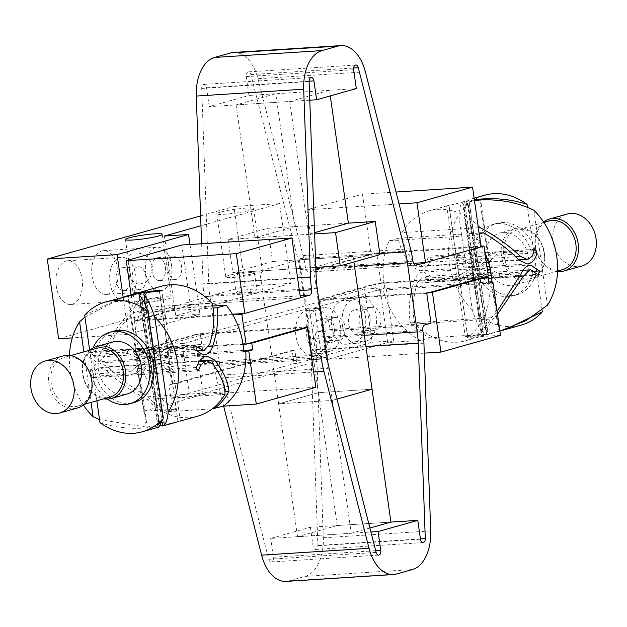 <?xml version="1.0" encoding="UTF-8"?>
<svg xmlns="http://www.w3.org/2000/svg" width="627" height="627" viewBox="0 0 627 627"><rect width="100%" height="100%" fill="white"/><g stroke="black" fill="none" stroke-linecap="round" stroke-linejoin="round"><path stroke-width="0.47" stroke-dasharray="3.13 2.35" d="M56.312 286.241A21.921 13.222 -93.7 0 1 67.818 260.73A21.921 13.222 -93.7 0 1 82.121 278.976A21.921 13.222 -93.7 0 1 70.616 304.479A21.921 13.222 -93.7 0 1 56.312 286.241M110.015 282.808A21.921 13.222 -93.7 0 1 121.52 257.297A21.921 13.222 -93.7 0 1 135.824 275.543A21.921 13.222 -93.7 0 1 124.311 301.054A21.921 13.222 -93.7 0 1 110.015 282.808M129.664 277.275A11.466 6.913 -93.7 0 1 123.644 290.614A11.466 6.913 -93.7 0 1 116.167 281.076A11.466 6.913 -93.7 0 1 122.187 267.729A11.466 6.913 -93.7 0 1 129.664 277.275M132.273 280.042A11.466 6.913 -93.7 0 1 138.293 266.702A11.466 6.913 -93.7 0 1 145.778 276.241A11.466 6.913 -93.7 0 1 139.758 289.588A11.466 6.913 -93.7 0 1 132.273 280.042M165.403 267.212A11.466 6.913 -93.7 0 1 159.383 280.559A11.466 6.913 -93.7 0 1 151.899 271.013A11.466 6.913 -93.7 0 1 157.918 257.673A11.466 6.913 -93.7 0 1 165.403 267.212M171.555 265.48A21.921 13.222 -93.7 0 1 160.05 290.991A21.921 13.222 -93.7 0 1 145.746 272.745A21.921 13.222 -93.7 0 1 157.252 247.234A21.921 13.222 -93.7 0 1 171.555 265.48M168.012 269.986A11.466 6.913 -93.7 0 1 174.032 256.639A11.466 6.913 -93.7 0 1 181.509 266.185A11.466 6.913 -93.7 0 1 175.489 279.524A11.466 6.913 -93.7 0 1 168.012 269.986M92.044 276.178A21.921 13.222 -93.7 0 1 103.549 250.667A21.921 13.222 -93.7 0 1 117.852 268.912A21.921 13.222 -93.7 0 1 106.347 294.424A21.921 13.222 -93.7 0 1 92.044 276.178M152.337 266.71C149.798 257.305 143.944 252.728 134.774 252.971C128.606 253.684 126.866 258.747 129.554 268.168C129.648 278.247 132.853 283.569 139.17 284.133C148.16 282.644 152.549 276.836 152.337 266.71M138.042 300.968A18.551 1.889 -8.1 0 0 134.444 302.637A18.551 1.889 -8.1 0 0 147.188 302.637A18.551 1.889 -8.1 0 0 167.581 299.079A18.551 1.889 -8.1 0 0 171.171 297.41A18.551 1.889 -8.1 0 0 158.435 297.417A18.551 1.889 -8.1 0 0 138.042 300.968M161.131 299.494A10.455 1.066 -8.1 0 0 163.161 298.554A10.455 1.066 -8.1 0 0 155.982 298.554A10.455 1.066 -8.1 0 0 144.484 300.56A10.455 1.066 -8.1 0 0 142.462 301.501A10.455 1.066 -8.1 0 0 149.641 301.493A10.455 1.066 -8.1 0 0 161.131 299.494M146.851 317.168A10.455 1.066 -8.1 0 0 144.821 318.108A10.455 1.066 -8.1 0 0 152.008 318.101A10.455 1.066 -8.1 0 0 163.498 316.102A10.455 1.066 -8.1 0 0 165.528 315.162A10.455 1.066 -8.1 0 0 158.341 315.162A10.455 1.066 -8.1 0 0 146.851 317.168M220.383 212.153A18.551 1.889 -8.1 0 0 216.785 213.823A18.551 1.889 -8.1 0 0 229.529 213.823A18.551 1.889 -8.1 0 0 249.922 210.264A18.551 1.889 -8.1 0 0 253.512 208.595A18.551 1.889 -8.1 0 0 240.776 208.595A18.551 1.889 -8.1 0 0 220.383 212.153M229.364 275.261A18.551 1.889 -8.1 0 0 225.767 276.93A18.551 1.889 -8.1 0 0 238.511 276.93A18.551 1.889 -8.1 0 0 258.904 273.372A18.551 1.889 -8.1 0 0 262.494 271.703A18.551 1.889 -8.1 0 0 249.758 271.71A18.551 1.889 -8.1 0 0 229.364 275.261M252.454 273.787A10.455 1.066 -8.1 0 0 254.484 272.847A10.455 1.066 -8.1 0 0 247.304 272.847A10.455 1.066 -8.1 0 0 235.807 274.845A10.455 1.066 -8.1 0 0 233.785 275.794A10.455 1.066 -8.1 0 0 240.964 275.786A10.455 1.066 -8.1 0 0 252.454 273.787M238.174 291.453A10.455 1.066 -8.1 0 0 236.144 292.401A10.455 1.066 -8.1 0 0 243.331 292.394A10.455 1.066 -8.1 0 0 254.821 290.395A10.455 1.066 -8.1 0 0 256.843 289.455A10.455 1.066 -8.1 0 0 249.664 289.455A10.455 1.066 -8.1 0 0 238.174 291.453M200.616 215.907L233.895 206.534L245.243 286.249L290.889 283.333L279.54 203.618L200.969 225.736M290.889 283.333L175.74 315.749L164.399 236.034M233.895 206.534L279.54 203.618M58.624 338.784L245.243 286.249M123.127 297.018L128.441 334.324L72.285 337.914M175.74 315.749L199.911 314.205L128.441 334.324M189.989 244.506L199.911 314.205M500.691 330.876L499.327 331.252L491.411 275.676L493.755 277.095L496.584 277.643C499.445 276.695 500.166 275.324 498.747 273.544L490.565 269.688L489.397 261.498L496.153 255.322C497.015 253.19 495.941 252.101 492.94 252.062L478.95 262.188L477.868 262.384L475.493 260.456L475.854 257.454L468.267 204.206M534.894 249.358L492.94 252.062M533.914 210.272L547.426 305.184M538.178 275.002L496.584 277.643M474.365 199.801L466.519 201.486L462.616 203.485L463.635 204.402L467.828 204.512L468.15 204.057L467.35 203.203L470.305 201.463L474.474 200.577M491.411 275.676L481.795 272.941L480.509 273.153L477.946 277.675L479.091 280.974L479.012 283.13C477.68 285.559 476.395 286.359 475.18 285.52L473.503 279.517C473.228 276.272 474.31 274.226 476.747 273.388L478.009 273.184L476.512 273.278L480.172 277.573L480.149 278.709L479.193 274.791L479.247 271.083L476.159 268.568L474.749 268.826C471.418 269.837 467.319 272.674 462.436 277.338L459.513 279.885L457.138 279.493L457.491 277.651L459.058 275.802C463.784 272.486 467.758 270.237 470.987 269.069L472.358 268.818L474.318 269.955L473.777 275.135L474.796 279.054L432.779 281.742L423.758 276.648L422.559 276.852L417.167 283.122L462.209 280.238L471.645 273.717L472.734 273.521L475.101 275.449L474.733 279.039M499.327 331.252L481.473 335.978L473.644 280.959M489.397 261.498L479.608 266.836L478.236 267.094L476.269 265.95L476.771 263.936L478.354 275.026L478.08 276.554C476.739 278.984 475.462 279.783 474.239 278.944L472.742 274.642L476.089 268.74L477.766 268.466L490.063 271.906L493.331 273.889C494.734 275.676 494.021 277.04 491.2 277.988L480.172 278.709L480.227 277.957L488.558 277.424L478.009 273.184M490.565 269.688L481.567 268.231L479.843 268.497L477.163 272.181L478.182 274.579L476.261 262.995L471.755 261.459L471.347 264.821L474.435 267.337L475.854 267.078C479.177 266.067 483.284 263.23 488.159 258.567L490.737 255.675L476.598 256.576L468.925 199.833L468.079 199.911L463.855 208.423A67.45 53.366 74.3 0 1 484.812 195.201M467.828 204.512L475.807 257.877L475.195 256.263L470.814 254.883L470.665 259.609L464.184 260.025L456.088 255.824L453.846 256.388L454.504 257.579L456.683 259.1L449.026 205.28L446.675 205.954L465.171 201.573C468.526 200.522 469.78 199.942 468.925 199.833L476.512 253.143M376.184 290.497L375.236 283.851L319.652 299.502L328.156 359.287L387.713 342.522L380.15 289.376L376.184 290.497L488.958 283.286M562.552 269.665A25.292 20.017 74.3 0 1 559.245 270.229A25.292 20.017 74.3 0 1 535.928 248.684A25.292 20.017 74.3 0 1 548.844 220.97M520.394 229.349A25.292 20.017 74.3 0 1 543.711 250.894A25.292 20.017 74.3 0 1 530.795 278.607A25.292 20.017 74.3 0 1 527.479 279.172A25.292 20.017 74.3 0 1 504.163 257.626A25.292 20.017 74.3 0 1 517.087 229.913A25.292 20.017 74.3 0 1 520.394 229.349M519.164 227.969A26.977 21.349 74.3 0 1 544.032 250.949A26.977 21.349 74.3 0 1 530.254 280.512A26.977 21.349 74.3 0 1 526.727 281.115A26.977 21.349 74.3 0 1 501.859 258.128A26.977 21.349 74.3 0 1 515.637 228.565A26.977 21.349 74.3 0 1 519.164 227.969M503.277 232.437A26.977 21.349 74.3 0 1 528.153 255.416A26.977 21.349 74.3 0 1 514.375 284.979A26.977 21.349 74.3 0 1 510.848 285.583A26.977 21.349 74.3 0 1 485.972 262.603A26.977 21.349 74.3 0 1 499.75 233.04A26.977 21.349 74.3 0 1 503.277 232.437M512.259 295.544A37.095 29.351 74.3 0 1 478.064 263.951A37.095 29.351 74.3 0 1 497.007 223.298A37.095 29.351 74.3 0 1 501.866 222.475A37.095 29.351 74.3 0 1 536.061 254.076A37.095 29.351 74.3 0 1 517.118 294.721A37.095 29.351 74.3 0 1 512.259 295.544M497.893 223.588A37.095 29.351 74.3 0 1 532.088 255.189A37.095 29.351 74.3 0 1 513.145 295.842A37.095 29.351 74.3 0 1 508.293 296.665A37.095 29.351 74.3 0 1 474.098 265.064A37.095 29.351 74.3 0 1 493.041 224.419A37.095 29.351 74.3 0 1 497.893 223.588M472.272 309.989A67.45 53.366 74.3 0 1 458.76 215.069L472.272 309.989C475.971 321.008 479.553 328.438 483.025 332.294L475.117 276.719M542.057 309.918L527.464 207.372M463.855 208.423L479.146 315.867A67.45 53.366 -105.7 0 0 512.549 326.557A67.45 53.366 -105.7 0 0 521.366 325.052M581.872 265.981A26.977 21.349 74.3 0 1 578.345 266.585A26.977 21.349 74.3 0 1 553.476 243.597A26.977 21.349 74.3 0 1 567.247 214.034M488.77 282.001L385.096 288.632A67.45 53.366 74.3 0 1 389.257 240.768L474.365 235.329A67.45 53.366 74.3 0 1 480.752 244.687M481.63 246.239A67.45 53.366 74.3 0 1 485.063 253.214M380.15 289.376L385.096 288.632M500.487 335.312L467.507 337.42L476.645 334.849L429.824 337.843L420.693 340.414A67.45 53.366 74.3 0 1 383.105 289.188M420.693 340.414L387.713 342.522M485.322 276.813L375.236 283.851M429.738 292.464L319.652 299.502M424.291 353.142L328.156 359.287M489.969 282.362A67.45 53.366 74.3 0 1 467.507 337.42M502.65 330.311L498.52 331.33L490.933 278.02L488.558 277.424M475.18 285.52L482.367 336.001C480.368 336.221 481.387 335.664 485.423 334.332L498.52 331.33M477.946 277.675L486.38 334.881M478.338 227.742L401.993 232.617A67.45 53.366 74.3 0 1 429.229 210.852A67.45 53.366 74.3 0 1 438.054 209.347A67.45 53.366 74.3 0 1 478.04 225.642M479.224 233.957L474.365 235.329M476.645 334.849A67.45 53.366 -105.7 0 0 491.372 317.701L497.086 311.392M497.493 314.26L493.01 318.939A67.45 53.366 74.3 0 1 465.783 340.704A67.45 53.366 74.3 0 1 456.958 342.209A67.45 53.366 74.3 0 1 414.988 323.924C411.978 312.575 412.699 298.977 417.167 283.122M491.372 317.701L410.52 322.866A67.45 53.366 -105.7 0 0 429.824 337.843M472.358 268.811L421.72 272.212C418.131 273.497 415.685 276.233 414.392 280.402C409.243 296.704 407.958 310.859 410.52 322.866M479.146 315.867C482.187 323.987 485.055 329.371 487.735 332.02C488.676 332.678 487.453 333.478 484.083 334.418L467.632 336.95L465.696 336.205L467.632 336.017L459.975 282.197L458.329 284.454L458.078 286.069L460.453 286.461L467.013 279.932L475.407 273.474L476.512 273.278M486.85 334.763L479.091 280.974L486.756 334.794M459.975 282.197L462.209 280.238M414.988 323.924L493.01 318.939M459.058 275.802L457.592 265.495L455.594 264.32L454.787 262.964L457.028 262.399L460.539 263.998L472.829 267.439L474.506 267.165L477.852 261.263L476.598 256.576M389.257 240.768L398.317 238.213C399.579 246.96 404.305 256.576 412.495 267.071L419.941 270.817L421.485 270.55C425.772 268.826 428.766 265.15 430.475 259.523L429.495 256.09L428.178 257.415C426.916 261.443 424.526 264.265 420.999 265.895L419.824 266.091L414.329 263.207C405.975 251.725 401.86 241.528 401.993 232.617M398.317 238.213L479.099 233.056M456.683 259.1L468.8 262.964L470.085 262.752L472.648 258.23L471.089 253.457L471.183 256.921L473.432 263.724L470.752 267.408L419.941 270.817M471.089 253.457L429.495 256.09M470.665 259.609L474.083 262.627L475.188 262.431C478.534 261.365 481.865 258.481 485.188 253.77L487.978 252.352L476.473 253.112M487.555 252.399C490.526 252.446 491.584 253.535 490.737 255.675M464.184 260.025L472.586 262.721L473.847 262.517C476.732 261.49 477.735 258.755 476.857 254.303L485.188 253.77M480.149 278.709L487.978 332.42L480.172 277.573M472.249 256.553L464.505 200.969L472.648 258.23M449.959 205.013L449.026 205.28M467.632 336.017L480.29 334.442C482.947 333.627 483.864 332.913 483.025 332.294L475.101 275.449M464.333 200.977C461.511 201.667 459.654 206.361 458.76 215.069M457.592 265.495L469.035 267.682M458.078 286.069L465.25 336.503L465.696 336.205M423.264 271.946L433.061 277.737L432.959 281.711M557.552 271.554A26.977 21.349 74.3 0 1 536.148 250.824A26.977 21.349 74.3 0 1 543.593 221.974M309.785 100.195L209.222 106.621L248.927 95.445L356.324 88.579M313.406 267.549L259.703 270.982L299.408 259.805L353.111 256.372L313.406 267.549L332.318 400.41L337.028 399.085L332.318 400.41L351.222 533.271L297.527 536.704L337.232 525.528L390.927 522.095L310.381 527.244L270.676 538.421L370.925 532.009M243.025 344.356L138.692 351.026L200.24 333.697L204.488 363.589L311.517 356.755M232.766 314.848L134.437 321.126L138.692 351.026M307.638 326.839L200.24 333.697M488.308 275.974L380.902 282.84L376.647 252.947L480.98 246.278M426.76 293.303L319.362 300.161L380.902 282.84M317.168 288.224L209.771 295.09L219.599 364.177A64.753 39.046 86.3 0 0 221.746 375.064L268.724 559.284A4.044 2.437 86.3 0 0 271.232 561.972A4.044 2.437 86.3 0 0 271.538 561.917A4.044 2.437 86.3 0 0 273.356 557.262L270.676 538.421M209.222 106.621L206.534 87.78A4.044 2.437 86.3 0 0 203.9 84.41A4.044 2.437 86.3 0 0 203.587 84.465A4.044 2.437 86.3 0 0 201.714 88.415L208.767 283.874L316.173 277.016M310.381 527.244L313.061 546.086A4.044 2.437 86.3 0 0 315.702 549.456A4.044 2.437 86.3 0 0 316.008 549.401A4.044 2.437 86.3 0 0 317.889 545.443L310.827 349.984A64.753 39.046 86.3 0 0 309.832 338.776L299.996 269.688A64.753 39.046 86.3 0 0 297.849 258.802L250.871 74.582A4.044 2.437 86.3 0 0 248.37 71.893A4.044 2.437 86.3 0 0 248.057 71.94A4.044 2.437 86.3 0 0 246.246 76.596L248.927 95.445M134.437 321.126L202.09 302.089A4.718 2.845 86.3 0 0 204.206 296.649L299.385 290.567M311.901 359.49L214.042 365.737A4.718 2.845 86.3 0 0 210.962 361.81A4.718 2.845 86.3 0 0 210.601 361.873L204.488 363.589M209.771 295.09A64.753 39.046 -93.7 0 1 208.767 283.874M201.62 243.762L203.07 283.812A74.198 44.736 86.3 0 0 204.206 296.649M214.042 365.737A74.198 44.736 86.3 0 0 216.503 378.214L313.688 372.007M223.627 406.139L216.503 378.214M431.015 323.195L323.618 330.061L317.505 331.777A4.718 2.845 86.3 0 0 315.389 337.208L422.794 330.351M412.958 261.263L305.553 268.121A4.718 2.845 86.3 0 0 308.641 272.055A4.718 2.845 86.3 0 0 309.001 271.993L376.647 252.947M286.084 581.401A39.509 23.818 86.3 0 0 289.102 580.884L396.507 574.018M412.394 569.551L304.988 576.409L289.102 580.884M304.988 576.409A39.509 23.818 86.3 0 0 323.313 537.794L316.533 350.054A74.198 44.736 86.3 0 0 315.389 337.208M305.553 268.121A74.198 44.736 86.3 0 0 303.092 255.651L257.971 78.704A39.509 23.818 86.3 0 0 233.51 52.464M323.618 330.061L319.362 300.161M369.906 528.012L351.222 533.271M297.527 536.704L278.615 403.843L332.318 400.41L278.615 403.843L318.32 392.667L372.023 389.234L318.32 392.667L299.408 259.805M337.232 525.528L318.32 392.667L278.615 403.843L259.703 270.982M353.111 256.372L353.91 261.992M329.473 90.296L275.778 93.729L236.073 104.905L289.768 101.472L329.473 90.296L330.272 95.915M314.574 232.68L308.68 234.333L254.977 237.766L294.682 226.59L275.778 93.729M254.977 237.766L236.073 104.905M294.682 226.59L348.385 223.157L267.831 228.306L228.126 239.483L232.852 272.698L315.828 267.392M289.768 101.472L308.68 234.333M267.831 228.306L272.557 261.522L232.852 272.698M272.557 261.522L379.962 254.656M314.621 233.957L228.126 239.483M131.082 294.776L134.734 320.46L232.405 314.221M134.734 320.46L190.326 304.816L181.814 245.024M190.326 304.816L300.411 297.778M306.885 209.818L315.397 269.602L370.98 253.959L362.477 194.166L306.885 209.818L399.062 203.932M315.397 269.602L413.585 263.332M396.021 192.027L362.477 194.166M370.98 253.959L481.066 246.92M99.536 419.628L146.365 427.065L138.457 371.49L136.615 373.559L134.06 374.938C131.059 374.899 129.985 373.81 130.847 371.678L137.603 365.502L136.435 357.312L128.253 353.456C126.834 351.676 127.555 350.305 130.416 349.357L88.65 352.021L96.229 357.186L97.404 356.99L103.651 350.665L148.693 347.789L147.729 345.493L140.15 292.237M130.416 349.357L145.205 354.059L146.491 353.847L149.054 349.325L148.693 347.789M84.943 317.082L124.35 296.689M83.853 351.872L91.048 402.401M134.06 374.938L92.106 377.642L90.139 374.28C91.009 368.7 93.666 365.047 98.126 363.307L99.669 363.041L107.64 366.756C119.248 378.34 132.728 388.332 148.074 396.75L224.952 391.836M138.457 371.49L148.05 364.812L149.132 364.616L151.507 366.544L151.193 369.123L151.805 370.737L156.186 372.117L156.335 367.391L152.917 364.373L154.414 364.279L153.153 364.483C150.245 365.612 149.242 368.347 150.143 372.697L150.59 373.904L139.022 374.648L141.812 373.23C145.033 368.621 148.364 365.737 151.812 364.569L152.917 364.373M146.365 427.065L156.695 425.537L159.65 423.797L158.85 422.943L159.172 422.488L163.365 422.598L164.384 423.515L160.481 425.514L147.298 427.857L139.711 374.546M136.435 357.312L145.433 358.777L147.157 358.503L149.837 354.819L148.646 351.974L150.739 364.005L155.245 365.541L155.653 362.179L152.565 359.663L151.146 359.922C147.823 360.933 143.716 363.77 138.841 368.433L136.263 371.325C135.416 373.465 136.474 374.554 139.445 374.601M137.603 365.502L147.392 360.164L148.764 359.914L150.723 361.05L150.284 362.727L148.92 350.446C150.261 348.016 151.538 347.217 152.761 348.056L154.258 352.358L150.911 358.26L149.234 358.534L136.937 355.094L133.669 353.111L147.807 352.209L139.265 294.98M140.824 292.057L140.244 292.206L147.909 346.026L147.988 343.87C149.32 341.441 150.605 340.641 151.82 341.48L153.497 347.483L159.987 347.068L166.547 340.539L168.922 340.931L168.671 342.546L167.025 344.803L159.368 290.983M62.998 355.987A26.977 21.349 -105.7 0 0 49.219 385.55A26.977 21.349 -105.7 0 0 74.088 408.53A26.977 21.349 -105.7 0 0 77.615 407.934M67.755 356.771A25.292 20.017 -105.7 0 0 64.448 357.335A25.292 20.017 -105.7 0 0 51.532 385.049A25.292 20.017 -105.7 0 0 74.84 406.594A25.292 20.017 -105.7 0 0 78.156 406.03A25.292 20.017 -105.7 0 0 91.072 378.316A25.292 20.017 -105.7 0 0 67.755 356.771M96.205 348.393A25.292 20.017 -105.7 0 0 83.289 376.106A25.292 20.017 -105.7 0 0 106.606 397.651A25.292 20.017 -105.7 0 0 109.913 397.087M90.053 350.125A26.977 21.349 -105.7 0 0 83.509 378.246A26.977 21.349 -105.7 0 0 103.761 398.819M112.625 342.021A26.977 21.349 -105.7 0 0 98.847 371.584A26.977 21.349 -105.7 0 0 123.723 394.563A26.977 21.349 -105.7 0 0 127.25 393.96M92.976 348.056A37.095 29.351 -105.7 0 0 107.335 399.054M113.855 331.158A37.095 29.351 -105.7 0 0 94.912 371.811A37.095 29.351 -105.7 0 0 129.107 403.412A37.095 29.351 -105.7 0 0 133.959 402.581M69.448 355.446A67.45 53.366 -105.7 0 0 83.407 405.026M96.856 400.763L89.661 350.234M212.725 306.047L141.099 310.624A67.45 53.366 -105.7 0 0 136.937 358.487L243.801 351.661M243.707 350.368L139.939 356.998L138.99 350.352L249.076 343.322M138.99 350.352L194.582 334.708L203.085 394.493L143.528 411.257L135.965 358.119L139.939 356.998M194.582 334.708L304.667 327.67M203.085 394.493L315.859 387.29M143.528 411.257L176.508 409.157L167.378 411.727L212.302 408.851M136.937 358.487L138.92 357.931A67.45 53.366 -105.7 0 0 176.508 409.157M138.92 357.931L135.965 358.119M99.967 422.614C114.616 427.465 130.392 429.213 147.298 427.857M158.733 422.794L151.193 369.123L159.172 422.488M122.367 297.229L84.676 315.169M161.217 286.296A67.45 53.366 -105.7 0 0 133.99 308.061C121.748 320.381 111.637 334.583 103.651 350.665M213.086 307.998L132.038 313.179C121.301 325.295 112.539 338.705 105.744 353.424C104.011 357.625 101.386 360.368 97.883 361.646L96.346 361.912L87.545 356.058L88.65 352.021M132.038 313.179L141.099 310.624M167.378 411.727A67.45 53.366 74.3 0 1 148.074 396.75M151.53 367.696L106.48 370.581L100.155 367.743L98.964 367.947C95.437 369.569 93.494 372.367 93.133 376.341L92.106 377.642M106.48 370.581C118.362 381.835 131.858 391.436 146.984 399.368A67.45 53.366 -105.7 0 0 188.946 417.653A67.45 53.366 -105.7 0 0 197.771 416.148M150.527 373.888L150.402 370.424L149.148 365.737L152.494 359.835L154.171 359.561L166.461 363.002L169.972 364.6L172.213 364.036L171.406 362.68L169.408 361.505L157.973 359.326L156.248 359.592L153.568 363.276L155.817 370.079L155.911 373.543L154.352 368.77L156.915 364.248L199.457 361.403M177.974 421.72L170.317 367.9L158.2 364.036M170.317 367.9L172.496 369.421L173.154 370.612L170.912 371.176L162.816 366.975L154.414 364.279M225.007 394.383L146.984 399.368M169.408 361.505L167.942 351.198L169.509 349.349L169.862 347.507L167.487 347.115L164.564 349.662C159.681 354.326 155.582 357.163 152.251 358.174L150.841 358.432L147.753 355.917L147.807 352.209M167.025 344.803L155.355 353.283L154.266 353.479L151.899 351.551L152.267 347.961L153.223 351.865L152.682 357.045L154.642 358.189L203.626 355.062M167.942 351.198L156.013 357.931L154.642 358.189M159.987 347.068L151.593 353.526L150.488 353.722L146.828 349.427L146.851 348.291L135.8 349.012C132.979 349.96 132.266 351.324 133.669 353.111M128.48 295.67L136.067 348.98L148.983 353.816L150.253 353.612C152.659 352.876 153.74 350.83 153.497 347.483M133.99 308.061L212.012 303.076M160.653 425.78L157.879 427.073L158.921 427.089M138.442 349.576L146.773 349.043L146.851 348.291M157.879 427.073L150.072 372.226L150.143 372.697L141.812 373.23M177.041 421.987L162.667 426.023M194.221 345.258L152.267 347.961M197.505 370.91L155.911 373.543M161.829 425.427L178.852 421.462M292.166 350.344L294.847 350.172L296.743 363.456L294.055 363.629L170.967 398.278L169.078 384.994L292.166 350.344L294.055 363.629M169.078 384.994L171.767 384.821L294.847 350.172M166.563 348.283L168.075 344.403L184.189 343.377L182.676 347.256L166.563 348.283L171.767 384.821M330.594 351.081L322.654 353.315A21.921 13.222 -93.7 0 1 320.977 353.604A21.921 13.222 -93.7 0 1 306.509 333.972A21.921 13.222 -93.7 0 1 316.51 310.138L324.449 307.904A21.921 13.222 -93.7 0 1 326.126 307.614A21.921 13.222 -93.7 0 1 340.594 327.247A21.921 13.222 -93.7 0 1 330.594 351.081L319.856 351.771L311.917 354.004A21.921 13.222 -93.7 0 1 310.24 354.286A21.921 13.222 -93.7 0 1 295.764 334.653A21.921 13.222 -93.7 0 1 305.772 310.82L316.51 310.138M339.873 340.1L331.926 342.334A11.466 6.913 -93.7 0 1 331.056 342.483A11.466 6.913 -93.7 0 1 323.485 332.216A11.466 6.913 -93.7 0 1 328.713 319.746L336.652 317.513A11.466 6.913 -93.7 0 1 337.53 317.364A11.466 6.913 -93.7 0 1 345.101 327.631A11.466 6.913 -93.7 0 1 339.873 340.1L329.128 340.782L321.189 343.016A11.466 6.913 -93.7 0 1 320.311 343.173A11.466 6.913 -93.7 0 1 312.74 332.898A11.466 6.913 -93.7 0 1 317.975 320.436L328.713 319.746M329.128 340.782A11.466 6.913 -93.7 0 0 334.363 328.321A11.466 6.913 -93.7 0 0 326.792 318.046A11.466 6.913 -93.7 0 0 325.915 318.195L317.975 320.436M319.856 351.771A21.921 13.222 -93.7 0 0 329.857 327.937A21.921 13.222 -93.7 0 0 315.381 308.304A21.921 13.222 -93.7 0 0 313.712 308.586L305.772 310.82M366.333 341.017L358.385 343.259A21.921 13.222 -93.7 0 1 356.716 343.541A21.921 13.222 -93.7 0 1 342.24 323.908A21.921 13.222 -93.7 0 1 352.241 300.074L360.188 297.841A21.921 13.222 -93.7 0 1 361.857 297.551A21.921 13.222 -93.7 0 1 376.333 317.191A21.921 13.222 -93.7 0 1 366.333 341.017L355.587 341.707L347.648 343.941A21.921 13.222 -93.7 0 1 345.971 344.231A21.921 13.222 -93.7 0 1 331.503 324.598A21.921 13.222 -93.7 0 1 341.503 300.764L352.241 300.074M375.604 330.037L367.665 332.271A11.466 6.913 -93.7 0 1 366.787 332.428A11.466 6.913 -93.7 0 1 359.216 322.153A11.466 6.913 -93.7 0 1 364.452 309.691L372.391 307.449A11.466 6.913 -93.7 0 1 373.269 307.301A11.466 6.913 -93.7 0 1 380.84 317.575A11.466 6.913 -93.7 0 1 375.604 330.037L364.867 330.727L356.92 332.961A11.466 6.913 -93.7 0 1 356.05 333.109A11.466 6.913 -93.7 0 1 348.479 322.842A11.466 6.913 -93.7 0 1 353.706 310.373L364.452 309.691M364.867 330.727A11.466 6.913 -93.7 0 0 370.095 318.257A11.466 6.913 -93.7 0 0 362.524 307.99A11.466 6.913 -93.7 0 0 361.654 308.139L353.706 310.373M355.587 341.707A21.921 13.222 -93.7 0 0 365.588 317.873A21.921 13.222 -93.7 0 0 351.12 298.24A21.921 13.222 -93.7 0 0 349.443 298.53L341.503 300.764M184.189 343.377L309.26 308.163L316.823 361.309L322.192 360.964L393.662 340.845L386.099 287.699L364.616 289.078L168.075 344.403M309.26 308.163L314.629 307.818L322.192 360.964M364.616 289.078L372.179 342.217L296.743 363.456M182.676 347.256L189.769 397.079L316.823 361.309M170.967 398.278L189.769 397.079M314.629 307.818L386.099 287.699M372.179 342.217L393.662 340.845M488.543 255.51L480.635 199.935M478.158 276.327L521.256 273.576M414.392 280.402L457.491 277.651M462.436 277.338L473.213 276.648M493.755 277.095L537.237 274.32M431.548 281.068L475.023 278.294M478.307 279.211L519.854 276.554M467.013 279.932L473.503 279.517M519.36 260.244L476.261 262.995M471.316 263.309L460.539 263.998M455.594 264.32L412.495 267.071M471.183 256.921L430.475 259.523M533.381 252.947L496.153 255.322M471.661 254.64L428.178 257.415M533.867 250.659L490.385 253.441M515.747 256.725L475.47 259.304M459.379 260.33L414.329 263.207M479.279 272.596L477.382 259.257M474.263 270.731L473.095 262.541M487.289 252.454L479.82 199.974M490.063 271.906L488.159 258.567M474.239 278.944L471.755 261.459M470.814 254.883L463.635 204.402M459.513 279.885L457.028 262.399M467.632 336.95L460.453 286.461M456.088 255.824L448.908 205.342M479.193 274.791L493.331 273.889M433.061 277.737L473.777 275.135M498.747 273.544L534.894 271.232M273.356 557.262L375.691 550.725M206.534 87.78L309.111 81.22M250.871 74.582L353.628 68.014M246.246 76.596L353.644 69.738M317.889 545.443L420.419 538.891M202.09 302.089L300.129 295.819M210.601 361.873L317.999 355.007M329.151 368.198L221.746 375.064M219.599 364.177L327.004 357.312M297.566 277.769L203.07 283.812M268.724 559.284L376.129 552.418M201.714 88.415L309.111 81.557M317.505 331.777L424.91 324.911M309.001 271.993L415.677 265.174M379.805 253.567L297.849 258.802M299.996 269.688L354.514 266.201M364.342 335.288L309.832 338.776M310.827 349.984L365.933 346.465M323.313 537.794L430.718 530.936M365.376 71.839L257.971 78.704M423.93 343.188L316.533 350.054M303.092 255.651L410.497 248.786M313.061 546.086L420.466 539.22M135.589 351.324L127.689 295.85M150.739 364.005L107.64 366.756M199.817 360.87L171.406 362.68M166.461 363.002L155.684 363.691M136.615 373.559L93.133 376.341M196.4 369.742L155.339 372.36M212.671 363.793L167.621 366.67M162.816 366.975L156.335 367.391M105.744 353.424L148.842 350.673M153.787 350.352L164.564 349.662M169.509 349.349L208.532 346.856M153.223 351.865L193.939 349.263M87.545 356.058L128.253 353.456M151.977 348.706L193.312 346.065M89.763 352.68L133.245 349.905M164.791 346.762L209.833 343.878M158.075 427.167L150.488 373.857M149.618 367.743L147.721 354.404M151.883 350.281L145.472 305.255M162.174 422.606L154.751 370.447M153.905 364.459L152.737 356.269M138.841 368.433L136.937 355.094M155.245 365.541L152.761 348.056M163.365 422.598L156.186 372.117M151.82 341.48L144.719 291.586M169.972 364.6L167.487 347.115M178.092 421.657L170.912 371.176M166.547 340.539L159.493 290.983M150.402 370.424L136.263 371.325M196.525 367.477L155.817 370.079M130.847 371.678L90.139 374.28M311.917 354.004L322.654 353.315M321.189 343.016L331.926 342.334M325.915 318.195L336.652 317.513M313.712 308.586L324.449 307.904M347.648 343.941L358.385 343.259M356.92 332.961L367.665 332.271M361.654 308.139L372.391 307.449M349.443 298.53L360.188 297.841M67.818 260.73L121.52 257.297M122.187 267.729L138.293 266.702M157.918 257.673L174.032 256.639M103.549 250.667L157.252 247.234M125.463 239.53L134.444 302.637M142.462 301.501L144.821 318.108M216.785 213.823L225.767 276.93M233.785 275.794L236.144 292.401M254.484 272.847L256.843 289.455M253.512 208.595L262.494 271.703M163.161 298.554L165.528 315.162M162.189 234.302L171.171 297.41M106.347 294.424L160.05 290.991M159.383 280.559L175.489 279.524M123.644 290.614L139.758 289.588M70.616 304.479L124.311 301.054M557.568 271.068L530.795 278.607M530.254 280.512L514.375 284.979M517.118 294.721L513.145 295.842M499.891 331.103L486.513 334.873M483.699 335.664L465.783 340.704M479.247 271.083L477.852 261.263M474.318 269.955L473.432 263.724M472.742 274.642L471.347 264.821M470.446 258.496L462.616 203.485M457.138 279.493L454.787 262.964M453.846 256.388L446.675 205.954M474.083 262.627L472.586 262.721M518.882 259.766L477.868 262.384M468.8 262.964L419.824 266.091M474.435 267.337L472.829 267.439M527.331 263.959L478.236 267.094M472.734 273.521L423.758 276.648M523.051 270.308L481.795 272.941M477.766 268.466L476.159 268.568M530.552 265.096L481.567 268.223M474.137 198.203L468.079 199.911M447.145 205.805L429.229 210.852M497.007 223.298L493.041 224.419M515.637 228.565L499.75 233.04M543.86 222.373L517.087 229.913M477.163 272.181L476.277 265.95M475.493 260.456L467.35 203.203M311.298 77.544L203.9 84.41M355.768 65.028L248.37 71.893M210.962 361.81L318.359 354.945M308.641 272.055L416.038 265.19M423.1 542.59L315.702 549.456M378.63 555.107L271.232 561.972M64.448 357.335L70.6 355.603M99.669 363.041L148.764 359.906M157.973 359.318L207.059 356.183M152.565 359.663L154.171 359.561M100.155 367.743L149.132 364.616M96.346 361.912L145.433 358.777M149.234 358.534L150.841 358.432M154.266 353.479L195.295 350.861M96.229 357.186L145.205 354.059M148.983 353.816L150.488 353.722M146.828 349.427L139.029 294.612M149.148 365.737L147.753 355.917M151.899 351.551L145.229 304.706M162.064 422.951L154.352 368.77M153.568 363.276L152.682 357.045M155.653 362.179L154.258 352.358M164.384 423.515L156.554 368.504M153.356 346.041L145.527 291.022M172.213 364.036L169.862 347.507M180.325 421.046L173.154 370.612M168.922 340.931L161.75 290.489M78.156 406.03L84.308 404.297M150.723 361.05L149.837 354.819M159.65 423.797L151.507 366.544M149.054 349.325L141.012 292.825M315.381 308.304L326.126 307.614M326.792 318.046L337.53 317.364M310.24 354.286L320.977 353.604M320.311 343.173L331.056 342.483M351.12 298.24L361.857 297.551M362.524 307.99L373.269 307.301M345.971 344.231L356.716 343.541M356.05 333.109L366.787 332.428"/><path stroke-width="0.94" d="M129.06 237.86A18.551 1.889 -8.1 0 0 125.463 239.53A18.551 1.889 -8.1 0 0 138.206 239.53A18.551 1.889 -8.1 0 0 158.6 235.971A18.551 1.889 -8.1 0 0 162.189 234.302A18.551 1.889 -8.1 0 0 149.453 234.302A18.551 1.889 -8.1 0 0 129.06 237.86M200.969 225.736L164.399 236.034L188.562 234.49L189.989 244.506M188.562 234.49L117.092 254.609L47.284 259.069L200.616 215.907M47.284 259.069L58.624 338.784L72.285 337.914M117.092 254.609L123.127 297.018M499.891 331.103L526.382 320.436L547.426 305.184A67.45 53.366 74.3 0 0 533.914 210.272C518.255 202.615 500.495 199.174 480.635 199.935L474.474 200.577M543.593 221.974A26.977 21.349 74.3 0 1 549.385 219.066A26.977 21.349 74.3 0 1 552.912 218.47A26.977 21.349 74.3 0 1 577.78 241.45A26.977 21.349 74.3 0 1 564.002 271.013A26.977 21.349 74.3 0 1 560.475 271.609A26.977 21.349 74.3 0 1 557.552 271.554M543.86 222.373L548.844 220.97A25.292 20.017 74.3 0 1 552.16 220.406A25.292 20.017 74.3 0 1 575.468 241.951A25.292 20.017 74.3 0 1 562.552 269.665L557.568 271.068M474.137 198.203L484.812 195.201A67.45 53.366 74.3 0 1 493.637 193.696A67.45 53.366 74.3 0 1 527.033 204.386L527.464 207.372M542.324 311.831L504.633 329.771L521.366 325.052A67.45 53.366 -105.7 0 0 542.324 311.831L542.057 309.918M549.385 219.066L567.247 214.034A26.977 21.349 74.3 0 1 570.782 213.439A26.977 21.349 74.3 0 1 595.65 236.418A26.977 21.349 74.3 0 1 581.872 265.981L564.002 271.013M480.752 244.687A67.45 53.366 74.3 0 1 481.63 246.239M485.063 253.214A67.45 53.366 74.3 0 1 491.96 281.797L488.77 282.001M488.01 276.648L432.418 292.292L440.93 352.084L500.487 335.312L492.924 282.174L488.958 283.286L488.01 276.648L485.322 276.813M432.418 292.292L429.738 292.464M440.93 352.084L424.291 353.142M491.96 281.797L489.969 282.362L492.924 282.174M504.633 329.771L502.65 330.311M479.82 199.974L479.702 199.143L474.365 199.801M479.702 199.143C496.608 197.787 512.384 199.535 527.033 204.386M478.04 225.642A67.45 53.366 74.3 0 1 480.016 227.632C495.142 235.564 508.638 245.165 520.52 256.419L515.747 256.725M479.099 233.056L483.425 232.782C497.023 240.729 508.999 249.883 519.36 260.244L527.331 263.959L528.874 263.693C533.334 261.953 535.991 258.3 536.861 252.72L534.894 249.358L533.867 250.659C533.506 254.633 531.563 257.431 528.036 259.053L526.845 259.257L520.52 256.419M483.425 232.782L479.224 233.957M497.086 311.392L521.256 273.576C522.996 269.367 525.614 266.632 529.117 265.354L530.552 265.096M519.854 276.554L523.349 276.335L529.596 270.01L530.771 269.814L538.35 274.979L539.455 270.942L530.654 265.088M523.349 276.335L497.493 314.26M480.016 227.632L478.338 227.742M353.628 68.014L358.276 67.716A4.044 2.437 86.3 0 0 355.768 65.028A4.044 2.437 86.3 0 0 355.462 65.083A4.044 2.437 86.3 0 0 353.644 69.738L356.324 88.579L316.619 99.756L309.785 100.195M370.925 532.009L378.073 531.555L417.778 520.379L390.927 522.095L369.906 528.012M246.097 344.16L307.638 326.839L311.893 356.732L317.999 355.007A4.718 2.845 -93.7 0 1 318.359 354.945A4.718 2.845 -93.7 0 1 321.447 358.879A74.198 44.736 86.3 0 0 323.908 371.349L369.029 548.296A39.509 23.818 86.3 0 0 393.49 574.536A39.509 23.818 86.3 0 0 396.507 574.018L412.394 569.551A39.509 23.818 86.3 0 0 430.718 530.936L423.93 343.188A74.198 44.736 86.3 0 0 422.794 330.351A4.718 2.845 -93.7 0 1 424.91 324.911L431.015 323.195L426.76 293.303L488.308 275.974L484.052 246.082L416.399 265.127A4.718 2.845 -93.7 0 1 416.038 265.19A4.718 2.845 -93.7 0 1 412.958 261.263A74.198 44.736 86.3 0 0 410.497 248.786L365.376 71.839A39.509 23.818 86.3 0 0 340.916 45.599L233.51 52.464A39.509 23.818 86.3 0 0 230.493 52.981L214.606 57.449A39.509 23.818 86.3 0 0 196.282 96.064L303.687 89.206L310.467 276.946A74.198 44.736 86.3 0 0 311.611 289.792A4.718 2.845 -93.7 0 1 309.495 295.223L241.842 314.268L246.097 344.16L243.025 344.356M241.842 314.268L232.766 314.848M484.052 246.082L480.98 246.278M316.619 99.756L313.939 80.914A4.044 2.437 86.3 0 0 311.298 77.544A4.044 2.437 86.3 0 0 310.992 77.599A4.044 2.437 86.3 0 0 309.111 81.557L316.173 277.016A64.753 39.046 -93.7 0 0 317.168 288.224L327.004 357.312A64.753 39.046 -93.7 0 0 329.151 368.198L376.129 552.418A4.044 2.437 86.3 0 0 378.63 555.107A4.044 2.437 86.3 0 0 378.943 555.06A4.044 2.437 86.3 0 0 380.754 550.404L378.073 531.555M417.778 520.379L420.466 539.22A4.044 2.437 86.3 0 0 423.1 542.59A4.044 2.437 86.3 0 0 423.413 542.535A4.044 2.437 86.3 0 0 425.286 538.585L418.233 343.126A64.753 39.046 -93.7 0 0 417.229 331.91L364.342 335.288M196.282 96.064L201.62 243.762M369.029 548.296L261.624 555.161L223.627 406.139M358.276 67.716L405.254 251.936A64.753 39.046 -93.7 0 1 407.401 262.823L417.229 331.91M340.916 45.599A39.509 23.818 86.3 0 0 337.898 46.116L322.012 50.591L214.606 57.449M303.687 89.206A39.509 23.818 -93.7 0 1 322.012 50.591M261.624 555.161A39.509 23.818 86.3 0 0 286.084 581.401L393.49 574.536M353.91 261.992L372.023 389.234L337.028 399.085L372.023 389.234L390.927 522.095M330.272 95.915L348.385 223.157L314.574 232.68M340.257 265.832L379.962 254.656L375.236 221.441L335.531 232.617L340.257 265.832L315.828 267.392M348.385 223.157L375.236 221.441M335.531 232.617L314.621 233.957M291.9 237.994L300.411 297.778L244.82 313.429L236.316 253.637L291.9 237.994L181.814 245.024L126.231 260.675L236.316 253.637M126.231 260.675L131.082 294.776M232.405 314.221L244.82 313.429M472.562 187.136L481.066 246.92L425.482 262.572L416.971 202.78L472.562 187.136L396.021 192.027M399.062 203.932L416.971 202.78M413.585 263.332L425.482 262.572M83.853 351.872L79.574 321.816L84.943 317.082M124.35 296.689L140.244 292.206M91.048 402.401L93.086 416.728L99.536 419.628M252.712 349.795L251.764 343.149L307.348 327.498L315.859 387.29L256.302 404.054L248.739 350.908L252.712 349.795L243.707 350.368M59.753 412.966L77.615 407.934A26.977 21.349 -105.7 0 0 91.393 378.371A26.977 21.349 -105.7 0 0 66.525 355.391A26.977 21.349 -105.7 0 0 62.998 355.987L45.128 361.019A26.977 21.349 -105.7 0 0 31.35 390.582A26.977 21.349 -105.7 0 0 56.218 413.561A26.977 21.349 -105.7 0 0 59.753 412.966A26.977 21.349 -105.7 0 0 73.524 383.403A26.977 21.349 -105.7 0 0 48.655 360.415A26.977 21.349 -105.7 0 0 45.128 361.019M84.308 404.297L109.913 397.087A25.292 20.017 -105.7 0 0 122.837 369.374A25.292 20.017 -105.7 0 0 99.521 347.828A25.292 20.017 -105.7 0 0 96.205 348.393L70.6 355.603M103.761 398.819A26.977 21.349 -105.7 0 0 107.836 399.031A26.977 21.349 -105.7 0 0 111.363 398.435A26.977 21.349 -105.7 0 0 125.141 368.872A26.977 21.349 -105.7 0 0 100.273 345.885A26.977 21.349 -105.7 0 0 96.746 346.488A26.977 21.349 -105.7 0 0 90.053 350.125M111.363 398.435L127.25 393.96A26.977 21.349 -105.7 0 0 141.028 364.397A26.977 21.349 -105.7 0 0 116.152 341.417A26.977 21.349 -105.7 0 0 112.625 342.021L96.746 346.488M107.335 399.054A37.095 29.351 -105.7 0 0 125.134 404.525A37.095 29.351 -105.7 0 0 129.993 403.702A37.095 29.351 -105.7 0 0 148.936 363.049A37.095 29.351 -105.7 0 0 114.741 331.456A37.095 29.351 -105.7 0 0 109.882 332.279A37.095 29.351 -105.7 0 0 92.976 348.056M129.993 403.702L133.959 402.581A37.095 29.351 -105.7 0 0 152.902 361.936A37.095 29.351 -105.7 0 0 118.707 330.335A37.095 29.351 -105.7 0 0 113.855 331.158L109.882 332.279M79.574 321.816A67.45 53.366 -105.7 0 0 69.448 355.446M83.407 405.026A67.45 53.366 -105.7 0 0 93.086 416.728M168.24 411.931A67.45 53.366 -105.7 0 0 154.728 317.011L168.24 411.931C167.346 420.639 165.489 425.333 162.667 426.023L162.174 422.606M163.145 418.577A67.45 53.366 74.3 0 1 142.188 431.799L158.921 427.089L163.145 418.577L147.854 311.133A67.45 53.366 -105.7 0 0 114.451 300.443A67.45 53.366 -105.7 0 0 105.634 301.948A67.45 53.366 -105.7 0 0 84.676 315.169L89.661 350.234M142.188 431.799A67.45 53.366 74.3 0 1 133.363 433.304A67.45 53.366 74.3 0 1 99.967 422.614L96.856 400.763M248.739 350.908L243.801 351.661A67.45 53.366 -105.7 0 0 226.206 305.184L212.725 306.047M212.302 408.851L223.322 406.163A67.45 53.366 -105.7 0 0 245.784 351.096M223.322 406.163L256.302 404.054M249.076 343.322L251.764 343.149M304.667 327.67L307.348 327.498M126.309 296.124L140.487 292.127L141.012 292.825M105.634 301.948L141.577 292.668C145.613 291.336 146.632 290.779 144.633 290.999L140.824 292.057M145.527 291.022L144.633 290.999L144.719 291.586M195.295 350.861L204.441 350.148L209.833 343.878C214.301 328.023 215.022 314.425 212.012 303.076A67.45 53.366 -105.7 0 0 170.042 284.791A67.45 53.366 -105.7 0 0 161.217 286.296L143.607 291.257M224.952 391.836L228.926 391.585A67.45 53.366 74.3 0 1 214.191 408.733M199.457 361.403L206.001 361.105C202.474 362.735 200.084 365.557 198.822 369.585L197.505 370.91L196.525 367.477C198.234 361.85 201.236 358.174 205.515 356.45L207.059 356.183L214.505 359.929C223.643 371.67 228.447 382.219 228.926 391.585M207.176 360.909L212.671 363.793C221.025 375.275 225.14 385.472 225.007 394.383A67.45 53.366 -105.7 0 1 197.771 416.148L180.051 421.14M226.206 305.184L217.146 307.739C218.745 319.065 217.232 332.02 212.608 346.598C211.307 350.775 208.869 353.503 205.28 354.788L203.736 355.054L193.939 349.263L194.041 345.289L203.242 350.352M217.146 307.739L213.086 307.998M147.854 311.133C144.813 303.013 141.945 297.629 139.265 294.98C138.332 294.322 139.547 293.522 142.917 292.582L159.368 290.05L161.75 290.489M160.653 425.78L162.393 425.271M145.472 305.255L143.975 294.706C143.136 294.087 144.053 293.373 146.71 292.558L161.304 290.795M178.092 421.657L162.667 426.023L162.064 422.951M154.728 317.011C151.029 305.992 147.447 298.562 143.975 294.706L145.229 304.706M179.855 421.195L180.325 421.046L179.855 421.172M536.861 252.72L533.381 252.947M534.894 271.232L539.455 270.942M375.691 550.725L380.754 550.404M309.111 81.22L313.939 80.914M420.419 538.891L425.286 538.585M299.385 290.567L311.611 289.792M300.129 295.819L309.495 295.223M321.447 358.879L311.901 359.49M310.467 276.946L297.566 277.769M313.688 372.007L323.908 371.349M415.677 265.174L416.399 265.127M405.254 251.936L379.805 253.567M354.514 266.201L407.401 262.823M365.933 346.465L418.233 343.126M230.493 52.981L337.898 46.116M214.505 359.929L199.817 360.87M198.822 369.585L196.4 369.742M208.532 346.856L212.608 346.598M193.312 346.065L195.452 345.932M159.493 290.983L159.368 290.05M526.845 259.257L518.882 259.766M530.771 269.814L523.051 270.308"/></g></svg>
